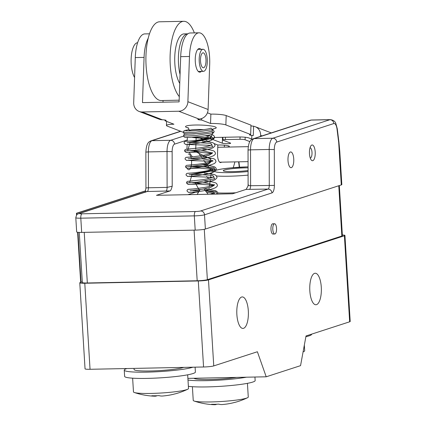 <?xml version="1.0" encoding="UTF-8"?>
<svg xmlns="http://www.w3.org/2000/svg" width="426" height="426" viewBox="0 0 426 426"><rect width="100%" height="100%" fill="white"/><g stroke="black" fill="none" stroke-linecap="round" stroke-linejoin="round"><path stroke-width="0.64" d="M234.891 161.896A43.324 15.932 -91.2 0 1 233.203 167.647M212.334 172.024L211.94 171.481M210.742 169.825L210.066 168.898M208.575 166.838L203.846 160.325M202.52 158.493L197.898 152.119M195.736 149.137L195.933 143.503M195.971 142.406L196.13 137.854M199.911 138.104L202.861 139.243M205.998 140.452L209.88 141.949M214.273 143.642L217.835 145.016L217.532 153.594A7.876 2.897 88.8 0 0 220.577 162.583A7.876 2.897 88.8 0 0 221.477 162.168M226.888 147.087A7.876 1.092 -178 0 0 229.326 146.39A7.876 1.092 -178 0 0 218.565 145L217.835 145.016M149.505 33.808L144.835 33.904A27.573 10.139 -91.2 0 0 135.282 57.574L133.695 102.794A9.452 8.69 -68.9 0 0 139.084 111.436L159.297 119.232A9.452 8.69 -68.9 0 0 162.37 119.77A3.941 0.543 2 0 1 166.167 120.446A3.941 0.543 2 0 1 165.022 120.787L173.925 124.222A11.816 1.635 -178 0 0 166.449 125.478A11.816 1.635 -178 0 0 167.269 126.117L183.393 132.332M187.893 101.702L208.106 109.493L209.693 64.273A27.573 10.139 88.8 0 0 199.027 32.813A27.573 10.139 88.8 0 0 189.479 56.477L187.893 101.702A9.452 8.69 111.1 0 1 178.776 111.234L142.156 111.974A9.452 8.69 -68.9 0 1 139.084 111.436M250.951 125.899A3.941 0.543 2 0 0 253.624 126.155L253.3 135.511A3.941 0.543 2 0 1 249.503 134.829A3.941 0.543 2 0 1 250.653 134.488L225.86 124.93A11.816 1.635 -178 0 0 210.545 123.481L201.636 120.047A3.941 0.543 2 0 1 197.845 119.371A3.941 0.543 2 0 1 198.99 119.03A9.452 8.69 111.1 0 0 208.106 109.493M253.3 135.511L251.835 135.537L251.691 139.536M222.494 137.305L222.292 143.168A4.335 0.602 -178 0 0 227.117 143.7A4.335 0.602 -178 0 0 230.647 143.237A4.335 0.602 -178 0 0 230.344 143.003L223.128 140.223A3.941 0.543 -178 0 1 222.851 140.01A3.941 0.543 -178 0 1 225.343 139.59L239.992 139.297A3.941 0.543 -178 0 1 245.099 139.776L249.86 141.613M214.432 137.476A7.876 1.092 -178 0 1 215.173 137.454L238.608 136.98A7.876 1.092 -178 0 1 248.821 137.944L251.707 139.057M210.503 137.997A7.876 1.092 -178 0 0 210.188 138.29M222.292 143.168L212.867 139.536M199.027 32.813L190.241 32.988A27.573 10.139 88.8 0 0 180.688 56.658L179.101 101.878L142.486 102.618L144.068 57.398A27.573 10.139 -91.2 0 1 148.232 38.212M250.653 134.488L250.978 125.132L226.19 115.574A11.816 1.635 2 0 0 210.87 114.125L207.43 112.799M200.923 49.32A11.816 4.345 88.8 0 0 199.996 48.681A11.816 4.345 88.8 0 0 199.347 48.564A11.816 4.345 88.8 0 0 195.236 59.581A11.816 4.345 88.8 0 0 199.176 72.069A11.816 4.345 88.8 0 0 199.826 72.191A11.816 4.345 88.8 0 0 201.37 71.371M201.69 118.529L201.636 120.047M210.545 123.481L210.87 114.125M262.027 135.905L260.621 135.361A9.452 8.69 -68.9 0 0 256.511 127.347A9.452 8.69 -68.9 0 0 255.233 126.719A9.452 8.69 -68.9 0 0 253.619 126.282M260.621 135.361L260.584 136.373M186.95 149.191L187.12 144.297M187.232 141.15L187.365 137.374M192.414 156.859L189.091 152.274M208.681 178.505A43.324 15.932 -91.2 0 1 206.663 176.444M165.048 120.025L165.022 120.787M163.046 100.509L162.988 102.203M137.63 42.717A18.904 6.954 88.8 0 0 131.288 56.429A18.904 6.954 88.8 0 0 134.584 77.516M203.628 49.384A11.028 4.058 88.8 0 0 203.026 49.278A11.028 4.058 88.8 0 0 199.187 59.56A11.028 4.058 88.8 0 0 202.867 71.217A11.028 4.058 -91.2 0 0 203.468 71.328A11.028 4.058 -91.2 0 0 207.308 61.04A11.028 4.058 -91.2 0 0 203.628 49.384M202.989 67.707A7.482 2.753 88.8 0 0 203.399 67.782A7.482 2.753 88.8 0 0 206.003 60.806A7.482 2.753 88.8 0 0 203.506 52.893A7.482 2.753 88.8 0 0 203.095 52.819A7.482 2.753 88.8 0 0 200.492 59.8A7.482 2.753 88.8 0 0 202.989 67.707M194.485 137.034A7.876 1.092 -178 0 0 203.458 137.662A7.876 1.092 -178 0 0 208.442 136.826A7.876 1.092 -178 0 0 207.893 136.4A7.876 1.092 -178 0 0 205.103 135.814M191.636 137.225A11.422 1.582 -178 0 0 204.757 138.162A11.422 1.582 -178 0 0 208.357 137.976M210.14 137.374L211.45 136.442A11.422 1.582 -178 0 0 207.079 135.473M211.45 136.442L212.084 134.195M210.827 128.104L212.893 129.525L211.994 131.027M213.101 168.888L205.071 167.013L192.776 166.635L209.406 163.339L212.191 160.549L202.845 158.887L191.029 158.664M188.154 158.754L200.257 157.269L208.825 155.373L212.281 153.259M212.121 152.897L203.234 150.958L190.539 150.671M187.664 150.761L190.055 142.673M187.477 142.742L210.497 138.274L211.19 136.879L213.426 138.216L212.707 139.627L210.875 139.238L212.707 139.627L214.438 137.023M189.117 174.617L193.766 174.49L215.386 170.198L213.99 167.663L202.046 166.459L189.213 166.593L185.885 166.987L208.442 164.228L210.827 159.159L193.015 150.431M184.517 150.948L195.518 150.154L212.691 146.773L210.843 143.328L192.525 142.438M187.163 142.641L191.812 142.513L213.426 138.216L211.19 136.879L206.605 138.439C198.835 140.394 186.013 141.421 185.72 141.304L185.731 141.304M213.261 169.26L213.421 168.659L213.149 168.861L215.386 170.198L214.667 171.603L212.83 171.22M214.054 194.155L213.405 192.185L206.072 190.96M199.246 190.64L192.983 190.646M190.108 190.736L202.212 189.25L210.779 187.349L214.235 185.241M214.076 184.879L205.194 182.935L192.499 182.647M189.618 182.738L192.009 174.655M189.437 174.719L212.452 170.256L213.144 168.861M216.999 194.091L215.902 191.769L205.667 190.523M199.464 190.374L194.97 182.413M192.28 180.997L187.69 181.306L186.854 181.811L186.476 182.935L197.472 182.136L214.645 178.755L212.798 175.31L194.48 174.42M248.07 167.876A15.757 1.619 -3.5 0 0 224.342 170.049A15.757 1.619 -3.5 0 0 223.267 170.714A15.757 1.619 -3.5 0 0 231.808 171.63A15.757 1.619 -3.5 0 0 248.076 170.528M217.862 192.941A31.508 3.238 -3.5 0 0 228.741 193.021A31.508 3.238 -3.5 0 0 235.679 192.786M195.917 192.078L187.909 194.682M169.942 190.944L147.215 191.519A3.941 1.448 88.8 0 0 148.429 187.775L167.104 187.397L172.21 186.215C171.343 189.378 170.586 190.954 169.942 190.944L156.464 195.316L232.633 193.777L246.111 189.4L247.932 186.221L248.102 185.081L248.038 150.016L250.525 149.845L250.595 185.709C248.486 185.704 247.746 185.358 248.379 184.676M81.675 232.415L80.802 218.181A7.876 0.809 176.5 0 1 75.801 217.729L76.675 231.968A7.876 0.809 176.5 0 0 81.675 232.415L195.193 230.12A7.876 0.809 176.5 0 0 205.38 229.044L341.29 184.927A7.876 0.809 176.5 0 0 341.828 184.591L339.804 151.534L337.035 129.2A7.876 2.897 88.8 0 0 333.808 123.545A3.941 3.642 -108 0 0 329.905 119.706L311.23 120.084L254.157 138.61A11.816 4.345 88.8 0 0 250.525 149.845L269.2 149.467L269.269 185.331A3.941 1.448 -91.2 0 1 268.06 189.075L246.111 189.4M145.665 190.907L76.818 213.256L76.909 214.725M312.812 160.671A7.876 2.897 88.8 0 0 315.219 152.354A7.876 2.897 88.8 0 0 312.173 144.973A7.876 2.897 88.8 0 0 311.853 145.026A7.876 2.897 88.8 0 0 309.452 153.344A7.876 2.897 88.8 0 0 312.492 160.724A7.876 2.897 88.8 0 0 312.812 160.671M291.352 167.636A7.876 2.897 88.8 0 0 293.759 159.319A7.876 2.897 88.8 0 0 290.713 151.938A7.876 2.897 88.8 0 0 290.394 151.991A7.876 2.897 88.8 0 0 287.992 160.309A7.876 2.897 88.8 0 0 291.033 167.69A7.876 2.897 88.8 0 0 291.352 167.636M187.211 168.424A7.876 2.897 88.8 0 0 188.867 169.756A7.876 2.897 88.8 0 0 189.187 169.697A7.876 2.897 88.8 0 0 191.082 166.694M191.136 166.502A7.876 2.897 88.8 0 0 191.498 160.101M191.263 158.488A7.876 2.897 88.8 0 0 188.548 154.004A7.876 2.897 88.8 0 0 188.228 154.058M77.985 232.33L81.036 282.236L80.322 282.47A7.876 0.809 176.5 0 0 79.779 282.8A7.876 0.809 176.5 0 0 84.785 283.253L198.303 280.958L203.564 366.988L90.046 369.283A7.876 0.809 176.5 0 1 85.046 368.836L79.779 282.8M145.692 190.789L76.451 213.261L76.563 215.13M77.612 232.287L80.674 282.353M76.451 213.261L76.818 213.256M82.287 281.831L81.036 282.236M342.344 234.992A7.876 0.809 176.5 0 1 344.938 235.429A7.876 0.809 176.5 0 1 344.4 235.764L208.484 279.882A7.876 0.809 176.5 0 1 198.303 280.958M339.325 185.566L342.392 235.7A7.876 0.809 176.5 0 1 341.849 236.031L207.371 279.685A7.876 0.809 176.5 0 1 197.185 280.761L87.33 282.981A7.876 0.809 176.5 0 1 82.33 282.534L79.263 232.404M344.938 235.429L350.199 321.46A7.876 0.809 176.5 0 1 349.661 321.795L344.4 235.764M208.484 279.882L213.751 365.913L257.384 351.748L266.213 376.797L300.548 365.652L306.022 335.96L349.661 321.795M321.279 287.14A15.757 5.794 88.8 0 0 315.235 273.242A15.757 5.794 88.8 0 0 309.83 290.851A15.757 5.794 88.8 0 0 315.874 304.75A15.757 5.794 88.8 0 0 321.279 287.14M236.867 314.537A15.757 5.794 -91.2 0 1 242.272 296.927A15.757 5.794 -91.2 0 1 248.315 310.82A15.757 5.794 -91.2 0 1 242.911 328.43A15.757 5.794 -91.2 0 1 236.867 314.537M266.213 376.797L187.893 378.384M213.751 365.913A7.876 0.809 176.5 0 1 203.564 366.988M183.697 367.388A25.603 2.631 176.5 0 1 150.335 370.977A25.603 2.631 176.5 0 1 134.078 369.523L134.009 368.394M126.959 368.538A35.449 3.642 176.5 0 0 124.248 370.125A35.449 3.642 176.5 0 0 146.757 372.138A35.449 3.642 -3.5 0 0 192.856 367.207M124.248 370.125L124.632 376.382A35.449 3.642 176.5 0 0 147.14 378.394A35.449 3.642 -3.5 0 0 195.396 372.052L195.097 367.159M134.355 392.506A70.897 70.897 0 0 0 154.35 396.18A70.796 26.039 88.8 0 1 151.816 395.749A67.856 57.803 -41.2 0 0 155.352 395.775A67.856 57.803 -41.2 0 0 158.919 395.605A70.796 26.039 88.8 0 0 162.562 396.015A70.897 70.897 0 0 0 169.181 395.179A70.796 65.428 -108 0 0 174.788 393.928A67.856 25.102 -123.5 0 0 175.773 393.709A70.897 70.897 0 0 0 187.717 389.242A27.573 2.833 -3.5 0 1 150.98 393.432A27.573 2.833 176.5 0 1 134.355 392.506A27.573 2.833 176.5 0 1 133.471 391.867L132.635 378.187M187.717 389.242A27.573 2.833 -3.5 0 0 188.51 388.501L187.674 374.816M156.363 395.749L156.379 396.042A70.796 26.039 88.8 0 1 154.35 396.18M236.515 377.399A25.603 2.631 176.5 0 1 210.093 379.497A25.603 2.631 176.5 0 1 193.942 378.261M187.994 380.061A35.449 3.642 176.5 0 0 206.514 380.658A35.449 3.642 -3.5 0 0 246.42 377.202M188.377 386.318A35.449 3.642 176.5 0 0 206.898 386.914A35.449 3.642 -3.5 0 0 255.158 380.572L254.94 377.026M194.112 401.026A70.897 70.897 0 0 0 214.108 404.7A70.796 26.039 88.8 0 1 211.573 404.269A67.856 57.803 -41.2 0 0 215.109 404.295A67.856 57.803 -41.2 0 0 218.676 404.125A70.796 26.039 88.8 0 0 222.324 404.535A70.897 70.897 0 0 0 228.938 403.699A70.796 65.428 -108 0 0 234.545 402.448A67.856 25.102 -123.5 0 0 235.53 402.229A70.897 70.897 0 0 0 247.474 397.762A27.573 2.833 -3.5 0 1 210.737 401.952A27.573 2.833 176.5 0 1 194.112 401.026A27.573 2.833 176.5 0 1 193.234 400.387L192.392 386.707M247.474 397.762A27.573 2.833 -3.5 0 0 248.267 397.021L247.431 383.336M216.12 404.269L216.136 404.562A70.796 26.039 88.8 0 1 214.108 404.7M305.889 336.694A35.449 3.642 -3.5 0 0 311.566 334.346L311.555 334.165M303.094 351.855A27.573 2.833 -3.5 0 0 303.887 351.535A27.573 2.833 -3.5 0 0 304.681 350.79L304.334 345.129M274.568 223.762L272.736 223.799A5.123 1.885 88.8 0 0 270.984 229.523A5.123 1.885 88.8 0 0 272.944 234.039L274.775 234.002A5.123 1.885 88.8 0 0 276.533 228.277A5.123 1.885 88.8 0 0 274.568 223.762A5.123 1.885 88.8 0 0 272.81 229.486A5.123 1.885 88.8 0 0 274.775 234.002M187.845 33.83A26.785 9.851 88.8 0 0 187.69 33.83A26.785 9.851 88.8 0 0 179.399 47.574A26.785 9.851 88.8 0 0 180.06 74.529M187.69 33.83L184.032 33.899A26.785 9.851 88.8 0 0 174.964 53.399A26.785 9.851 88.8 0 0 179.751 83.395M194.357 32.903A39.389 14.484 -91.2 0 0 185.938 21.694A39.389 14.484 88.8 0 0 183.776 21.3A39.389 14.484 88.8 0 0 170.251 52.606A39.389 14.484 88.8 0 0 179.287 96.627M183.776 21.3L159.606 21.79A39.389 14.484 88.8 0 0 145.9 58.522A39.389 14.484 88.8 0 0 159.036 100.153A39.389 14.484 -91.2 0 0 161.198 100.547L179.165 100.185M310.234 158.014A5.123 1.885 88.8 0 0 310.463 157.971A5.123 1.885 88.8 0 0 311.997 152.29A5.123 1.885 88.8 0 0 310.256 147.806A5.123 1.885 88.8 0 0 310.027 147.774M162.37 119.77L142.156 111.974M178.776 111.234L198.99 119.03M213.501 128.838A15.363 2.125 -178 0 0 212.936 126.288A15.363 2.125 -178 0 0 195.268 125.02A15.363 2.125 -178 0 0 188.207 127.954M224.411 145.207L224.342 147.14M225.86 124.93L226.19 115.574M135.282 57.574L144.068 57.398M189.479 56.477L180.688 56.658M210.497 138.274L211.19 136.879L211.466 136.682L211.301 137.284M203.617 129.658A11.422 1.582 -178 0 0 196.572 129.477A11.422 1.582 -178 0 0 189.346 130.691L189.341 130.814M183.366 132.108L186.923 132.571L195.869 132.225L212.893 129.525M211.727 131.133L213.085 132.656L214.129 131.815C214.299 131.213 213.735 130.574 212.446 129.909M213.085 132.656L212.196 134.147C209.368 135.665 194.192 137.364 187.957 137.369C183.089 137.704 184.197 136.363 183.59 135.729L187.142 135.969L196.077 135.473L213.085 132.656M183.585 135.718L183.979 134.579L185.645 133.86M214.848 171.497A24.341 2.503 -3.5 0 0 230.152 172.621A24.341 2.503 -3.5 0 0 248.076 171.524M248.07 166.875A24.341 2.503 -3.5 0 0 247.836 166.88A24.341 2.503 -3.5 0 0 216.104 170.293M216.525 175.991A28.207 2.897 -3.5 0 0 228.938 176.22A28.207 2.897 -3.5 0 0 248.086 175.113M205.38 229.044L204.507 214.81L271.958 192.914A3.941 3.642 72 0 0 268.06 189.075L200.603 210.971A3.941 0.405 176.5 0 1 195.513 211.509L81.994 213.804A3.941 0.405 176.5 0 1 79.763 213.415L147.215 191.519A3.941 3.642 -108 0 0 146.24 191.684L78.789 213.58A3.941 3.642 72 0 1 79.763 213.415M180.789 131.325L151.991 140.676A11.816 4.345 88.8 0 0 148.36 151.906L167.035 151.528L167.104 187.397A3.941 1.448 -91.2 0 1 165.89 191.141M172.21 186.215L172.147 151.624L167.035 151.528A11.816 4.345 -91.2 0 1 170.666 140.298L151.991 140.676A3.941 3.642 -108 0 0 151.017 140.841C148.903 141.805 146.416 142.737 145.868 152.082L148.36 151.906L148.429 187.775L145.937 187.946L145.191 192.36M195.193 230.12L194.32 215.886L80.802 218.181A3.941 1.448 -91.2 0 1 81.994 213.804M200.603 210.971A3.941 3.642 -108 0 1 204.507 214.81A7.876 0.809 176.5 0 1 194.32 215.886A3.941 1.448 -91.2 0 1 195.513 211.509M271.958 192.914A7.876 2.897 88.8 0 0 274.381 185.427L274.312 149.558L269.2 149.467A11.816 4.345 88.8 0 1 272.837 138.232L254.157 138.61A3.941 3.642 -108 0 0 253.182 138.775C251.068 139.739 248.582 140.671 248.038 150.016M333.808 123.545L276.735 142.071A7.876 2.897 88.8 0 0 274.312 149.558M341.29 184.927L338.718 142.928A3.941 0.98 -7 0 0 338.968 142.524L337.28 128.79L335.848 123.519C335.134 121.362 333.313 120.068 330.384 119.626A11.816 4.345 88.8 0 0 329.905 119.706L272.837 138.232A3.941 3.642 -108 0 1 276.735 142.071M249.38 189.453A3.941 1.448 -91.2 0 0 250.595 185.709L274.381 185.427M310.256 120.249L311.71 120.004A11.816 4.345 88.8 0 0 311.23 120.084A3.941 3.642 -108 0 0 310.256 120.249L253.182 138.775M337.035 129.2A3.941 0.98 -7 0 0 337.28 128.79M238.619 161.821L239.279 167.205M172.147 151.624A7.876 2.897 -91.2 0 1 174.569 144.132L187.275 140.01M90.046 369.283L84.785 283.253M87.33 282.981L84.231 232.362M197.185 280.761L194.091 230.141M207.371 279.685L204.288 229.305M341.849 236.031L338.776 185.741M174.569 144.132A3.941 3.642 72 0 0 170.666 140.298L183.654 136.08M225.423 137.247L225.343 139.59M240.072 136.97L239.992 139.297M245.184 137.257L245.099 139.776M271.271 132.901L255.233 126.719M166.449 125.478L166.593 121.394M197.802 49.379L203.026 49.278M198.25 71.435L203.468 71.328M189.559 141.049L185.305 141.315L184.41 141.837L184.027 142.96L185.544 144.435C185.443 144.632 200.646 143.541 209.927 140.772L212.707 139.627C214.161 138.461 214.741 137.614 214.443 137.092C214.56 136.15 213.714 135.33 211.914 134.627M189.208 129.563L184.123 130.633L183.372 132.129C184.298 132.976 182.158 133.977 188.569 133.972C194.757 133.801 204.746 133.375 212.02 131.011M210.833 128.104C209.15 129.536 187.712 131.496 185.619 130.675L185.619 130.675M187.807 127.667C188.159 127.369 188.675 128.38 189.346 130.691M212.888 129.461L213.927 128.583M214.124 131.815L212.217 134.142M205.449 132.566L193.718 133.934L185.645 134.174M210.636 137.513L210.199 137.396M191.066 165.027L186.737 165.309L185.874 165.826L185.496 166.944L187.041 168.424L193.825 167.908C202.35 167.083 209.075 165.682 214.001 163.706C215.455 162.844 216.094 161.96 215.913 161.071L215.114 159.5L213.756 158.706L203.181 157.141M187.381 168.376L199.416 168.121L212.175 169.324M186.892 160.384L211.685 161.326M190.619 157.029L186.263 157.311L185.395 157.817L185.006 158.946L186.529 160.426C186.311 160.682 206.37 159.111 213.421 155.762C214.986 154.814 215.652 153.919 215.428 153.072L214.635 151.512L213.293 150.724L210.061 149.888L202.691 149.148M186.402 152.386L196.844 152.103L211.195 153.333M190.326 149.015L185.736 149.324L184.9 149.83L184.517 150.953L186.055 152.433C186.364 152.673 207.041 150.905 213.096 147.678C214.731 146.406 215.343 145.538 214.938 145.08L214.113 143.493L212.728 142.699L209.06 141.81L202.201 141.155M185.912 144.393L210.705 145.341M191.647 173.015L187.206 173.307L186.37 173.813L185.986 174.937L187.499 176.417C187.397 176.609 202.6 175.517 211.882 172.754L214.661 171.609L216.403 169.069L215.583 167.482L214.198 166.688L210.556 165.799L203.671 165.139M217.675 194.08L217.617 192.163L215.71 190.688L205.135 189.123M188.846 192.36L198.244 192.073M207.158 192.392L213.644 193.308M192.573 189.011L188.217 189.288L187.349 189.799L186.961 190.928L188.489 192.403C188.271 192.659 208.325 191.088 215.375 187.744C216.94 186.796 217.606 185.901 217.382 185.054L216.589 183.494L215.252 182.706L212.02 181.87L204.645 181.125M188.356 184.367L198.804 184.085L213.154 185.315M186.476 182.935L188.015 184.41C188.319 184.655 208.996 182.887 215.05 179.66C216.685 178.387 217.303 177.52 216.893 177.062L216.067 175.469L214.667 174.671L210.934 173.776L204.16 173.132M187.866 176.375L212.665 177.317M248.07 166.854L230.365 167.908L220.945 169.122L215.386 170.373M211.685 172.812L211.205 173.819M211.035 174.559L210.556 178.02M210.279 180.028L209.39 186.444M209.123 188.383L208.985 189.405M78.789 213.58C77.495 214.534 76.92 213.16 75.801 217.729M330.384 119.626L311.71 120.004M238.917 161.816L239.572 167.189M145.868 152.082L145.937 187.946M338.968 142.524L339.804 151.534M303.083 351.913A70.897 70.897 0 0 0 303.887 351.535M180.576 131.245L151.017 140.841M197.153 194.496L199.911 189.889M208.133 194.272L204.219 189.272M214.725 193.239L214.89 192.648L210.763 194.219M214.395 184.655L214.4 184.65C214.906 184.373 213.927 185.709 204.624 187.424C195.731 188.739 190.411 189.357 188.659 189.272L188.665 189.272M213.745 177.253L213.911 176.657L212.83 177.248C210.428 178.185 206.828 179.032 202.03 179.783L188.17 181.279M213.149 168.856L208.564 170.421C200.79 172.37 187.967 173.403 187.68 173.286L187.685 173.286M212.771 161.262L212.931 160.666L212.105 161.15C208.889 162.407 204.033 163.456 197.536 164.303L187.195 165.288M212.441 152.673L212.441 152.673C212.952 152.396 211.972 153.727 202.664 155.447C193.777 156.763 188.452 157.375 186.7 157.295L186.71 157.295M211.791 145.271L211.956 144.675L210.875 145.271C208.474 146.209 204.874 147.05 200.076 147.801L186.21 149.297M222.947 137.294L222.851 140.01M219.667 162.205L248.06 161.63M217.755 147.274L248.262 146.656"/></g></svg>
